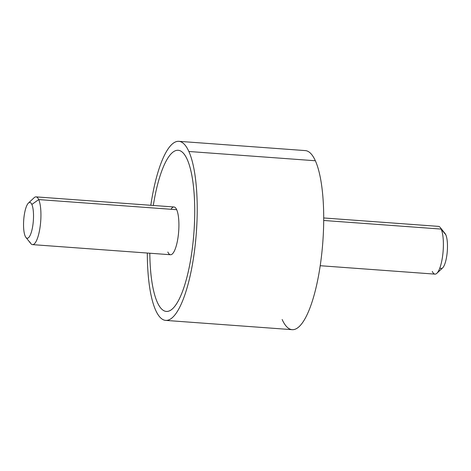 <?xml version="1.0" encoding="UTF-8"?>
<svg xmlns="http://www.w3.org/2000/svg" width="471" height="471" viewBox="0 0 471 471"><rect width="100%" height="100%" fill="white"/><g stroke="black" fill="none" stroke-linecap="round" stroke-linejoin="round"><path stroke-width="0.71" d="M178.827 141.324L305.314 150.596A89.778 24.145 94.2 0 1 315.352 160.752L188.865 151.485A89.778 24.145 -85.8 0 0 178.827 141.324A89.778 24.145 -85.8 0 0 150.808 205.285A89.778 24.145 94.2 0 1 188.865 151.485L315.352 160.752A89.778 24.145 94.2 0 1 320.692 262.335A89.778 24.145 94.2 0 1 292.191 329.676L165.704 320.404A89.778 24.145 -85.8 0 0 194.205 253.068A89.778 24.145 -85.8 0 0 188.865 151.485A89.778 24.145 94.2 0 1 190.902 272.326A89.778 24.145 94.2 0 1 155.665 310.248A89.778 24.145 -85.8 0 0 165.704 320.404M147.311 253.039A89.778 24.145 -85.8 0 0 155.665 310.248A89.778 24.145 94.2 0 1 147.311 253.039M166.357 311.449A80.8 21.731 -85.8 0 0 193.94 232.45A80.8 21.731 -85.8 0 0 178.168 150.278M282.153 319.515A89.778 24.145 -85.8 0 0 317.389 281.593A89.778 24.145 -85.8 0 0 315.352 160.752M167.835 252.032A23.939 6.441 -85.8 0 0 177.231 241.917A23.939 6.441 -85.8 0 0 176.69 209.695L38.71 199.58A23.939 6.441 -85.8 0 0 36.032 196.872L174.011 206.987A23.939 6.441 94.2 0 1 176.69 209.695A23.939 6.441 94.2 0 1 178.109 236.783A23.939 6.441 94.2 0 1 170.514 254.74L32.534 244.626A23.939 6.441 -85.8 0 0 40.135 226.669A23.939 6.441 -85.8 0 0 38.71 199.58L176.69 209.695A23.939 6.441 -85.8 0 0 170.967 209.277M29.856 241.917A23.939 6.441 -85.8 0 0 32.534 244.626M28.448 203.036L34.171 197.69A23.939 6.441 94.2 0 1 38.71 199.58L31.851 204.455A17.957 4.828 -85.8 0 0 28.448 203.036A17.957 4.828 -85.8 0 0 23.856 218.379A17.957 4.828 -85.8 0 0 25.21 236.207A17.957 4.828 -85.8 0 0 25.929 237.425A17.957 4.828 -85.8 0 0 32.54 227.175A17.957 4.828 -85.8 0 0 31.851 204.455L38.71 199.58A23.939 6.441 94.2 0 1 39.629 229.877A23.939 6.441 94.2 0 1 30.809 243.548L25.929 237.425M153.31 205.468A80.8 21.731 94.2 0 1 185.321 155.836A80.8 21.731 94.2 0 1 189.807 264.296A80.8 21.731 94.2 0 1 157.32 302.305A80.8 21.731 94.2 0 1 149.813 253.221M31.851 204.455A17.957 4.828 94.2 0 1 32.258 228.623A17.957 4.828 94.2 0 1 25.21 236.207A17.957 4.828 94.2 0 1 24.804 212.038A17.957 4.828 94.2 0 1 31.851 204.455M445.807 234.793L441.162 229.083A23.939 6.441 -85.8 0 0 440.208 227.452L445.089 233.575A17.957 4.828 94.2 0 1 445.807 234.793A17.957 4.828 94.2 0 1 447.167 252.621A17.957 4.828 94.2 0 1 442.569 267.964L436.847 273.31A23.939 6.441 -85.8 0 0 442.976 252.845A23.939 6.441 -85.8 0 0 441.162 229.083L445.807 234.793A17.957 4.828 -85.8 0 1 446.508 257.443A17.957 4.828 -85.8 0 1 439.914 267.811M432.307 271.42A23.939 6.441 -85.8 0 0 436.847 273.31M323.707 217.961L438.489 226.374A23.939 6.441 94.2 0 1 441.162 229.083L323.701 220.469L441.162 229.083A23.939 6.441 94.2 0 1 442.587 256.171A23.939 6.441 94.2 0 1 434.986 274.128L320.209 265.715"/></g></svg>

